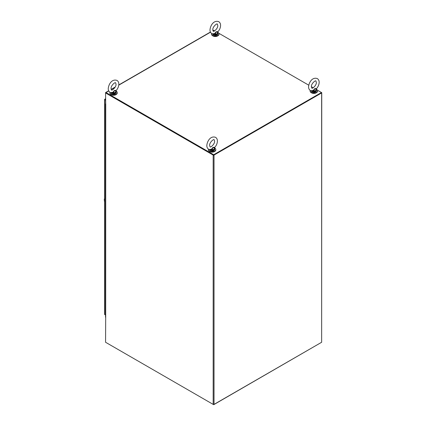 <?xml version="1.0" encoding="UTF-8"?>
<svg xmlns="http://www.w3.org/2000/svg" width="426" height="426" viewBox="0 0 426 426"><rect width="100%" height="100%" fill="white"/><g stroke="black" fill="none" stroke-linecap="round" stroke-linejoin="round"><path stroke-width="0.64" d="M213.708 155.059L213.708 154.729L105.989 92.538A0.607 0.351 -120 0 0 105.557 92.788L105.701 104.082A0.607 0.351 180 0 1 105.52 103.832L105.52 317.173A0.607 0.351 0 0 0 105.701 317.418L105.557 342.259L213.17 404.391A0.607 0.351 0 0 0 214.028 404.391L321.646 342.259L321.646 92.948L213.708 155.059L105.882 92.857M321.646 342.051L321.752 92.682L321.465 92.847L321.465 92.517L213.708 154.729M212.899 30.608L213.442 30.294A0.607 0.351 60 0 1 213.745 30.326L214.672 30.864M218.863 33.281L308.754 85.179M311.385 86.696L313.248 87.772M317.434 90.19L321.752 92.682M321.646 92.948L214.028 155.08A0.607 0.351 180 0 1 213.17 155.08L105.557 92.948L105.84 92.788L213.458 154.915M321.465 342.366L213.708 404.7L105.989 342.509A0.607 0.351 60 0 1 105.983 342.509M104.594 314.303A0.607 0.351 0 0 0 104.764 314.596L105.052 314.761A0.607 0.351 60 0 1 105.046 314.761M105.557 100.206L104.764 99.753A0.607 0.351 180 0 1 104.594 99.455L104.711 99.253A0.607 0.351 60 0 1 105.052 99.258L105.557 99.546M104.594 99.455L105.557 99.876L104.711 99.253M211.631 33.494A3.717 2.146 0 0 0 211.573 33.872A3.717 2.146 0 0 0 213.868 35.859A3.717 2.146 0 0 0 217.915 35.39A3.717 2.146 0 0 0 219.007 33.872A3.717 2.146 0 0 0 217.792 32.291M211.573 33.872L211.573 34.25A3.717 2.146 0 0 0 213.868 36.237A3.717 2.146 0 0 0 217.915 35.768A3.717 2.146 0 0 0 219.007 34.25L219.007 33.872M209.683 151.534A3.184 1.837 0 0 0 209.858 151.64A3.184 1.837 0 0 0 214.539 151.534M212.862 35.88A3.184 1.837 0 0 0 213.037 35.986A3.184 1.837 0 0 0 217.718 35.88M109.881 92.24A3.717 2.146 -0 0 0 109.823 92.618A3.717 2.146 -0 0 0 112.118 94.604A3.717 2.146 -0 0 0 116.165 94.135A3.717 2.146 -0 0 0 117.256 92.618A3.717 2.146 -0 0 0 116.042 91.036M109.823 92.618L109.823 92.996A3.717 2.146 -0 0 0 112.118 94.982A3.717 2.146 -0 0 0 116.165 94.513A3.717 2.146 -0 0 0 117.256 92.996L117.256 92.618M310.203 90.403A3.717 2.146 0 0 0 310.144 90.786A3.717 2.146 0 0 0 312.439 92.767A3.717 2.146 0 0 0 316.491 92.304A3.717 2.146 0 0 0 317.578 90.786A3.717 2.146 0 0 0 316.369 89.199M310.144 90.786L310.144 91.164A3.717 2.146 0 0 0 312.439 93.145A3.717 2.146 0 0 0 316.491 92.682A3.717 2.146 0 0 0 317.578 91.164L317.578 90.786M111.111 94.625A3.184 1.837 0 0 0 111.287 94.732A3.184 1.837 0 0 0 115.963 94.625M311.433 92.788A3.184 1.837 0 0 0 311.608 92.895A3.184 1.837 0 0 0 316.289 92.788M208.452 149.148A3.717 2.146 0 0 0 208.394 149.531A3.717 2.146 0 0 0 210.689 151.512A3.717 2.146 0 0 0 214.741 151.049A3.717 2.146 0 0 0 215.828 149.531A3.717 2.146 0 0 0 214.613 147.944L214.56 147.747M208.394 149.531L208.394 149.909A3.717 2.146 0 0 0 210.689 151.89A3.717 2.146 0 0 0 214.741 151.427A3.717 2.146 0 0 0 215.828 149.909L215.828 149.531M104.588 199.783L104.311 199.725L104.588 201.961M104.588 198.713L104.306 199.725L104.588 198.362M104.466 198.692L104.588 198.388M210.013 149.707L212.148 150.298L210.055 149.579L211.797 149.414L211.61 149.121L209.443 149.563M211.61 149.121L212.856 147.455L214.954 147.183C216.514 145.293 217.335 143.253 217.404 141.059C217.42 139.398 216.802 138.152 215.561 137.326C210.353 135.521 207.105 141.48 206.818 145.548C206.802 147.21 207.419 148.456 208.66 149.281L210.306 149.686M214.555 147.423L214.704 148.434M212.111 150.021L212.148 149.718A2.444 1.411 0 0 0 214.55 148.328L212.856 147.455L212.148 149.718L211.797 149.414M214.459 147.875L214.709 148.52M210.231 149.851L210.055 149.579M311.763 90.962L313.898 91.553L311.805 90.834L313.547 90.669L313.36 90.376L311.193 90.818M313.36 90.376L314.606 88.709L316.704 88.438C318.265 86.547 319.085 84.508 319.154 82.314C319.17 80.652 318.552 79.406 317.311 78.581C312.104 76.776 308.855 82.735 308.568 86.803C308.552 88.464 309.169 89.71 310.41 90.536L312.056 90.94M316.305 88.677L316.454 89.689M313.861 91.276L313.898 90.972A2.444 1.411 0 0 0 316.305 89.582L314.606 88.709L313.898 90.972L313.547 90.669M316.459 89.774L316.518 90.61C315.645 92.277 314.148 92.671 312.029 91.792L311.204 90.61M311.981 91.105L311.805 90.834M111.442 92.793L113.577 93.39L111.484 92.671L113.225 92.506L113.039 92.213L110.872 92.65M113.039 92.213L114.285 90.546L116.383 90.275C117.943 88.384 118.758 86.34 118.833 84.151C118.849 82.484 118.231 81.244 116.99 80.418C111.782 78.613 108.529 84.566 108.247 88.635C108.231 90.301 108.843 91.547 110.089 92.367L111.734 92.777M115.984 90.514L116.133 91.521M113.54 93.113L113.572 92.804A2.444 1.411 0 0 0 115.978 91.42L114.285 90.546L113.572 92.804L113.225 92.506M116.138 91.611L116.197 92.447C115.324 94.109 113.827 94.503 111.708 93.629L110.882 92.447M111.66 92.943L111.484 92.671M213.192 34.048L215.327 34.644L213.234 33.926L214.976 33.761L214.789 33.468L212.622 33.904M214.789 33.468L216.035 31.801L218.133 31.529C219.694 29.639 220.514 27.594 220.583 25.406C220.599 23.739 219.981 22.498 218.74 21.673C213.532 19.868 210.284 25.821 209.997 29.889C209.981 31.556 210.598 32.802 211.839 33.622L213.485 34.032M212.675 33.963A2.657 1.534 0 0 0 213.41 34.783A2.657 1.534 0 0 0 216.307 35.118A2.657 1.534 0 0 0 217.947 33.702L217.883 32.775M217.734 31.769L217.729 32.674L216.035 31.801L215.327 34.064L214.976 33.761M215.327 34.644A2.657 1.534 180 0 0 217.947 33.132L217.729 32.674A2.444 1.411 0 0 1 215.327 34.064L215.29 34.368M213.41 34.197L213.234 33.926M105.989 92.538L108.752 90.94M111.202 89.529L115.047 87.309M118.758 85.168L210.503 32.195M212.952 30.784L213.745 30.326M214.028 155.08L214.028 404.391M213.17 155.08L213.17 404.391M105.744 104.056L105.701 317.418M104.764 314.596L104.764 99.753M105.052 99.258L105.557 98.965M209.496 149.617A2.657 1.534 0 0 0 210.231 150.442A2.657 1.534 0 0 0 213.128 150.772A2.657 1.534 0 0 0 214.768 149.356L214.619 147.966M214.768 148.791A2.657 1.534 180 0 1 212.148 150.298M213.911 150.484A2.444 1.411 180 0 1 210.385 150.527M311.246 90.871A2.657 1.534 0 0 0 311.981 91.696A2.657 1.534 0 0 0 314.878 92.027A2.657 1.534 0 0 0 316.518 90.61M316.518 90.046A2.657 1.534 180 0 1 313.898 91.553M315.661 91.739A2.444 1.411 180 0 1 312.136 91.782M110.925 92.708A2.657 1.534 0 0 0 111.66 93.528A2.657 1.534 0 0 0 114.557 93.864A2.657 1.534 0 0 0 116.197 92.447M116.197 91.878A2.657 1.534 180 0 1 113.577 93.39M115.339 93.571A2.444 1.411 180 0 1 111.814 93.619M217.09 34.831A2.444 1.411 180 0 1 213.564 34.873M210.428 32.035L118.785 84.944M115.217 87.005L111.149 89.353M108.678 90.781L105.68 92.511M104.588 314.351L104.588 99.503M104.748 99.226L105.557 98.757M104.253 199.634L104.588 202.185M104.248 199.624L104.588 198.25M214.587 141.059C214.992 144.089 210.3 147.96 210.066 146.842L209.635 145.548C209.23 142.513 213.921 138.647 214.156 139.765L214.587 141.059M209.454 149.356L210.279 150.538C212.398 151.411 213.895 151.022 214.768 149.356M214.954 147.183L214.619 147.63M316.337 82.314C316.742 85.344 312.05 89.215 311.816 88.097L311.385 86.803C310.98 83.773 315.671 79.902 315.906 81.02L316.337 82.314M316.704 88.438L316.369 88.885M116.016 84.151C116.42 87.181 111.729 91.047 111.495 89.934L111.064 88.635C110.659 85.605 115.35 81.739 115.584 82.857L116.016 84.151M116.383 90.275L116.048 90.722M217.766 25.406C218.171 28.435 213.479 32.301 213.245 31.189L212.814 29.889C212.409 26.859 217.1 22.993 217.335 24.112L217.766 25.406M212.633 33.702L213.458 34.884C215.577 35.757 217.074 35.363 217.947 33.702M218.133 31.529L217.798 31.977"/></g></svg>
